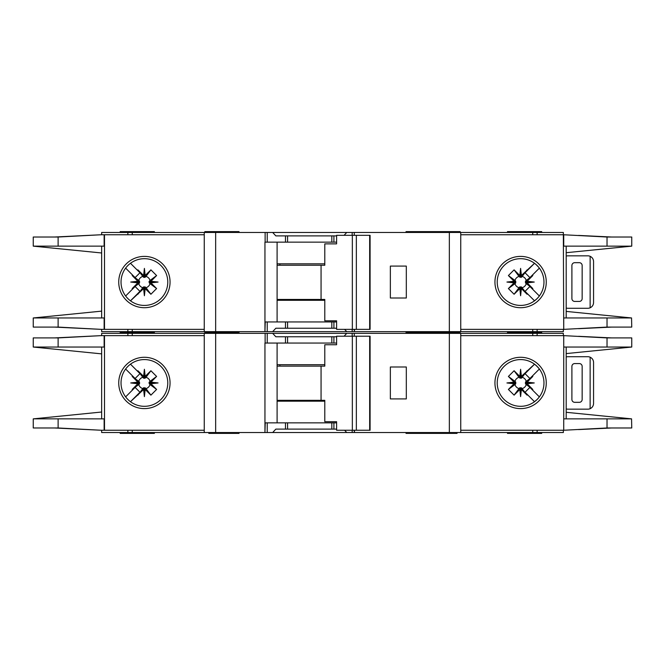 <?xml version="1.0" encoding="UTF-8"?>
<svg xmlns="http://www.w3.org/2000/svg" width="665" height="665" viewBox="0 0 665 665"><rect width="100%" height="100%" fill="white"/><g stroke="black" fill="none" stroke-linecap="round" stroke-linejoin="round"><path stroke-width="1" d="M329.931 429.116L324.803 429.116M294.595 429.116L289.466 429.116M289.466 336.773L294.595 336.773M324.803 336.773L329.931 336.773M144.396 387.803L143.54 387.811L143.54 389.574L144.396 389.49L144.396 387.803L145.992 388.584A5.86 5.86 0 0 0 150.041 384.536L149.268 383.805L151.03 383.805L150.955 382.159L156.599 376.44L150.041 381.353A5.86 5.86 0 0 0 145.992 377.304L145.261 378.077L145.261 376.315L143.615 376.39L137.896 370.746L142.809 377.304A5.86 5.86 0 0 0 138.761 381.353L139.534 382.084L137.771 382.084L137.846 383.73L132.202 389.449L138.761 384.536A5.86 5.86 0 0 0 142.809 388.584L143.54 387.811M138.761 384.536L139.534 383.805L139.534 382.084M142.809 377.304L143.972 378.31L145.261 378.077M521.46 387.811L519.739 387.811L519.739 389.574L521.385 389.499L527.104 395.143L521.46 387.811L521.46 389.574M519.739 389.574L514.095 395.143L508.401 389.449L514.959 384.536A5.86 5.86 0 0 0 519.008 388.584L519.739 387.811M514.959 384.536L515.732 383.805L515.732 382.084L513.97 382.084L514.045 383.73L508.401 389.449M513.97 382.084L508.401 376.44L514.095 370.746L519.008 377.304A5.86 5.86 0 0 0 514.959 381.353L515.732 382.084M519.008 377.304L521.028 378.31L521.46 376.315L520.604 376.398L520.604 378.086M525.458 382.949L525.466 383.805L527.229 383.805L527.145 382.949L525.458 382.949L525.466 382.084L527.229 382.084L532.798 376.44L526.239 381.353A5.86 5.86 0 0 0 522.191 377.304L521.46 378.077M527.154 382.159L534.269 382.949L527.145 382.949L527.229 382.084M519.814 376.39L520.604 369.275L520.604 376.398L519.739 376.315L519.739 378.077M150.041 381.353L149.035 382.516L149.268 383.805M149.259 382.949L158.071 382.949L150.955 383.73M149.268 382.084L151.03 382.084M144.396 378.086L144.396 369.275L145.186 376.39M143.54 378.077L143.54 376.315M406.032 432.533L406.032 433.389L431.452 433.389L431.452 432.533M239.018 432.533L239.018 433.389L232.176 433.389L232.176 432.533M457.046 432.533L457.046 433.389L431.452 433.389M154.371 432.533L154.371 433.389L120.174 433.389L120.174 432.533M460.18 333.356L460.18 332.5L406.032 332.5L431.452 332.5L431.452 331.644M406.032 333.356L406.032 331.644M425.982 333.356L425.982 331.644M239.018 333.356L239.018 332.5L204.82 332.5L204.82 333.356M507.486 333.356L507.486 332.5L541.692 332.5L507.486 332.5L507.486 331.644M121.03 382.949A23.366 23.366 0 0 0 144.396 406.315A23.366 23.366 0 0 0 167.771 382.949A23.366 23.366 0 0 0 144.396 359.574A23.366 23.366 0 0 0 121.03 382.949M144.396 408.609A25.661 25.661 0 0 1 118.736 382.949A25.661 25.661 0 0 1 144.396 357.288A25.661 25.661 0 0 1 170.057 382.949A25.661 25.661 0 0 1 144.396 408.609M520.604 359.574A23.366 23.366 0 0 1 534.419 364.104A23.366 23.366 0 0 0 497.229 382.949A23.366 23.366 0 0 0 534.419 401.785A23.366 23.366 0 0 0 534.419 364.104L536.464 365.783M520.604 408.609A25.661 25.661 0 0 1 494.943 382.949A25.661 25.661 0 0 1 520.604 357.288A25.661 25.661 0 0 1 546.264 382.949A25.661 25.661 0 0 1 520.604 408.609M537.129 399.466L534.419 401.785M631.559 418.834L631.75 427.977L607.029 427.977L563.729 430.255L563.729 418.859L631.559 418.859L566.198 412.3M607.029 337.911L631.75 337.911L631.75 347.039L563.729 347.039L563.729 335.634L607.029 337.911L607.029 347.039M566.198 353.589L631.559 347.055M538.683 368.136L536.115 365.467M537.27 399.324L538.85 397.545M536.115 400.421A23.366 23.366 0 0 1 520.604 406.315M460.754 430.255L563.346 430.255L563.346 432.533L460.754 432.533L460.754 333.356L563.346 333.356L563.346 335.634L460.754 335.634M563.729 430.255L563.729 335.634M566.198 418.859L566.198 347.039M101.654 335.634L101.654 333.356L267.23 333.356L267.23 343.049L264.953 343.049L264.953 432.533L101.654 432.533L101.654 430.255M336.598 343.049L285.485 343.049L285.485 336.773L275.834 336.773L272.683 333.356L267.23 333.356M272.683 333.356L346.723 333.356L344.096 336.207M352.176 336.207L352.176 333.356L346.723 333.356M352.176 333.356L449.349 333.356L449.349 432.533L354.445 432.533L354.445 430.255M460.754 333.356L449.349 333.356M460.754 432.533L449.349 432.533M354.162 430.255L354.445 432.533M354.162 432.533L352.176 432.533L352.176 430.255M344.62 430.255L346.723 432.533L352.176 432.533M346.723 432.533L272.683 432.533L275.834 429.116L285.485 429.116L285.485 422.849L265.244 422.849L264.953 432.533M267.23 422.849L267.23 432.533L272.683 432.533M267.23 432.533L265.244 432.533M611.725 427.977L578.567 429.573M588.841 429L610.029 427.977M578.567 336.315L611.725 337.911M588.841 336.889L610.029 337.911M541.692 333.356L541.692 331.644M154.371 331.644L154.371 332.5L120.174 332.5L120.174 333.356M204.246 430.255L101.329 430.255L58.121 427.977L33.25 427.977L33.25 418.859L101.654 412.017M104.139 335.634L104.139 347.039L58.121 347.039L58.121 337.911L101.329 335.634L204.246 335.634M101.654 347.039L101.654 418.859M58.121 337.911L33.25 337.911L33.25 347.039L101.654 353.871M104.139 430.255L104.139 418.859L33.458 418.834M58.121 347.039L33.458 347.039M137.771 382.084L132.202 376.44L132.51 375.891L135.111 378.493L125.635 369.017M135.111 378.493L139.949 373.655L137.347 371.053L139.949 373.655M130.473 364.179L137.347 371.053L137.896 370.746M143.54 389.574L130.473 401.71L139.949 392.234L135.111 387.396L125.635 396.872L132.51 389.998L132.202 389.449M143.615 376.39L144.396 369.275M145.261 376.315L150.905 370.746L156.599 376.44M150.955 382.159L158.071 382.949M151.03 383.805L156.599 389.449L150.905 395.143L145.992 388.584M145.186 389.499L144.396 396.614L144.396 389.49L145.186 389.499L150.905 395.143M144.396 396.614L143.615 389.499M137.347 394.835L139.949 392.234M135.111 387.396L132.51 389.998M137.846 383.73L130.731 382.949L137.846 382.159M101.329 335.634L54.638 337.911M56.059 337.911L90.714 336.199M54.638 427.977L101.329 430.255M56.059 427.977L90.714 429.698M204.246 432.533L204.246 333.356M285.485 343.049L267.23 343.049M285.485 336.773L336.598 336.773M406.315 398.909L406.315 366.989L390.355 366.989L390.355 398.909L406.315 398.909M507.486 432.533L507.486 433.389L541.692 433.389L541.692 432.533M336.598 422.849L285.485 422.849M336.598 429.116L285.485 429.116M277.097 343.049L277.097 422.849M436.938 432.533L436.938 433.389M210.522 432.533L210.522 433.389L232.176 433.389M208.81 432.533L208.81 433.389L210.522 433.389M138.761 381.353L132.202 376.44M142.809 388.584L137.896 395.143M150.905 370.746L145.992 377.304M156.599 389.449L150.041 384.536M145.261 389.574L145.261 387.811M137.771 383.805L139.534 383.805M130.731 382.949L139.542 382.949M527.229 383.805L532.798 389.449L532.49 389.998L529.889 387.396L539.365 396.872M529.889 387.396L525.051 392.234L527.653 394.835L525.051 392.234M534.527 401.71L527.653 394.835L527.104 395.143M521.46 376.315L534.527 364.179L525.051 373.655L529.889 378.493L539.365 369.017L532.49 375.891L532.798 376.44M521.385 389.499L520.604 396.614L519.814 389.499M514.045 383.73L506.93 382.949L514.045 382.159M519.739 376.315L514.095 370.746M520.604 369.275L521.385 376.39M527.653 371.053L525.051 373.655M529.889 378.493L532.49 375.891M534.269 382.949L527.154 383.73M579.306 363.564L574.751 363.564A2.851 2.851 0 0 0 571.9 366.415L571.9 399.474A2.851 2.851 0 0 0 574.751 402.325L579.306 402.325A2.851 2.851 0 0 0 582.158 399.474L582.158 366.415A2.851 2.851 0 0 0 579.306 363.564M590.138 408.692L590.138 357.205C592.307 358.269 593.446 360.014 593.562 362.425L593.562 403.464C593.446 405.874 592.307 407.62 590.138 408.692A5.702 5.702 0 0 1 587.86 409.166L567.91 409.166A5.702 5.702 0 0 1 566.198 408.9M566.198 356.989A5.702 5.702 0 0 1 567.91 356.723L587.86 356.723A5.702 5.702 0 0 1 590.138 357.205M508.401 376.44L514.959 381.353M515.741 382.949L506.93 382.949M515.732 383.805L513.97 383.805M522.191 377.304L527.104 370.746M514.095 395.143L519.008 388.584M526.239 381.353L525.466 382.084M520.604 387.803L520.604 396.614M522.191 388.584A5.86 5.86 0 0 0 526.239 384.536L525.466 383.805M526.239 384.536L532.798 389.449M356.349 430.255L336.598 430.255L336.598 421.701L324.794 421.701L324.794 400.33L321.062 400.33L321.062 366.132L324.794 366.132L324.794 344.753L336.598 344.753L336.598 336.207L369.665 336.207L369.665 430.255L356.349 430.255L356.349 336.207M369.665 430.255L370.089 430.255L370.089 336.207L369.665 336.207M352.342 430.255L352.342 336.207M336.598 344.753L335.892 344.753M277.097 400.33L321.062 400.33M321.062 366.132L277.097 366.132M324.794 401.186L277.097 401.186M277.097 364.703L324.794 364.703M329.931 328.227L324.803 328.227M294.595 328.227L289.466 328.227M289.466 235.884L294.595 235.884M324.803 235.884L329.931 235.884M144.396 286.914L143.54 286.923L143.54 288.685L144.396 288.602L144.396 286.914L145.992 287.696A5.86 5.86 0 0 0 150.041 283.647L149.268 282.916L151.03 282.916L150.955 281.27L156.599 275.551L150.041 280.464A5.86 5.86 0 0 0 145.992 276.416L145.261 277.189L145.261 275.426L143.615 275.501L137.896 269.857L142.809 276.416A5.86 5.86 0 0 0 138.761 280.464L139.534 281.195L137.771 281.195L137.846 282.841L132.202 288.56L138.761 283.647A5.86 5.86 0 0 0 142.809 287.696L143.54 286.923M138.761 283.647L139.534 282.916L139.534 281.195M142.809 276.416L143.972 277.421L145.261 277.189M521.46 286.923L519.739 286.923L519.739 288.685L521.385 288.61L527.104 294.254L521.46 286.923L521.46 288.685M519.739 288.685L514.095 294.254L508.401 288.56L514.959 283.647A5.86 5.86 0 0 0 519.008 287.696L519.739 286.923M514.959 283.647L515.732 282.916L515.732 281.195L513.97 281.195L514.045 282.841L508.401 288.56M513.97 281.195L508.401 275.551L514.095 269.857L519.008 276.416A5.86 5.86 0 0 0 514.959 280.464L515.732 281.195M519.008 276.416L521.028 277.421L521.46 275.426L520.604 275.51L520.604 277.197M525.458 282.051L525.466 282.916L527.229 282.916L527.145 282.051L525.458 282.051L525.466 281.195L527.229 281.195L532.798 275.551L526.239 280.464A5.86 5.86 0 0 0 522.191 276.416L521.46 277.189M527.154 281.27L534.269 282.051L527.145 282.051L527.229 281.195M519.814 275.501L520.604 268.386L520.604 275.51L519.739 275.426L519.739 277.189M150.041 280.464L149.035 281.627L149.268 282.916M149.259 282.051L158.071 282.051L150.955 282.841M149.268 281.195L151.03 281.195M144.396 277.197L144.396 268.386L145.186 275.501M143.54 277.189L143.54 275.426M239.018 331.644L239.018 332.5L232.176 332.5L232.176 331.644M457.046 331.644L457.046 332.5M460.18 232.467L460.18 231.611L406.032 231.611L406.032 232.467M425.982 232.467L425.982 231.611M239.018 232.467L239.018 231.611L204.82 231.611L204.82 232.467M507.486 232.467L507.486 231.611L541.692 231.611L541.692 232.467M121.03 282.051A23.366 23.366 0 0 0 144.396 305.426A23.366 23.366 0 0 0 167.771 282.051A23.366 23.366 0 0 0 144.396 258.685A23.366 23.366 0 0 0 121.03 282.051M144.396 307.712A25.661 25.661 0 0 1 118.736 282.051A25.661 25.661 0 0 1 144.396 256.391A25.661 25.661 0 0 1 170.057 282.051A25.661 25.661 0 0 1 144.396 307.712M520.604 258.685A23.366 23.366 0 0 1 534.419 263.215A23.366 23.366 0 0 0 497.229 282.051A23.366 23.366 0 0 0 534.419 300.896A23.366 23.366 0 0 0 534.419 263.215L536.464 264.894M520.604 307.712A25.661 25.661 0 0 1 494.943 282.051A25.661 25.661 0 0 1 520.604 256.391A25.661 25.661 0 0 1 546.264 282.051A25.661 25.661 0 0 1 520.604 307.712M537.129 298.577L534.419 300.896M631.559 317.945L631.75 327.089L607.029 327.089L563.729 329.366L563.729 317.961L631.559 317.961L566.198 311.411M460.754 329.366L563.346 329.366L563.346 331.644L460.754 331.644L460.754 232.467L563.346 232.467L563.346 234.745L607.029 237.023L631.75 237.023L631.75 246.141L566.198 252.7M607.029 237.023L607.029 246.141L631.559 246.166M607.029 246.141L563.729 246.141L563.729 234.745M538.683 267.247L536.115 264.579M537.27 298.427L538.85 296.656M536.115 299.533A23.366 23.366 0 0 1 520.604 305.426M563.729 329.366L563.346 234.745L460.754 234.745M566.198 317.961L566.198 246.141M101.654 234.745L101.654 232.467L267.23 232.467L267.23 242.151L264.953 242.151L264.953 331.644L101.654 331.644L101.654 329.366M336.598 242.151L285.485 242.151L285.485 235.884L275.834 235.884L272.683 232.467L267.23 232.467M272.683 232.467L346.723 232.467L344.096 235.319M352.176 235.319L352.176 232.467L346.723 232.467M352.176 232.467L449.349 232.467L449.349 331.644L354.445 331.644L354.445 329.366M460.754 232.467L449.349 232.467M460.754 331.644L449.349 331.644M354.162 329.366L354.445 331.644M354.162 331.644L352.176 331.644L352.176 329.366M344.62 329.366L346.723 331.644L352.176 331.644M346.723 331.644L272.683 331.644L275.834 328.227L285.485 328.227L285.485 321.951L265.244 321.951L264.953 331.644M267.23 321.951L267.23 331.644L272.683 331.644M267.23 331.644L265.244 331.644M611.725 327.089L578.567 328.685M588.841 328.111L610.029 327.089M578.567 235.427L611.725 237.023M588.841 236L610.029 237.023M154.371 232.467L154.371 231.611L120.174 231.611L120.174 232.467M204.246 329.366L101.329 329.366L58.121 327.089L33.25 327.089L33.25 317.961L101.654 311.129M104.139 234.745L104.139 246.141L58.121 246.141L58.121 237.023L101.329 234.745L204.246 234.745M101.654 246.141L101.654 317.961M58.121 237.023L33.25 237.023L33.25 246.141L58.121 246.141M33.458 246.166L101.654 252.983M33.458 317.961L104.139 317.961L104.139 329.366M137.771 281.195L132.202 275.551L132.51 275.002L135.111 277.604L125.635 268.128M135.111 277.604L139.949 272.766L137.347 270.165L139.949 272.766M130.473 263.29L137.347 270.165L137.896 269.857M143.54 288.685L130.473 300.821L139.949 291.345L135.111 286.507L125.635 295.983L132.51 289.109L132.202 288.56M143.615 275.501L144.396 268.386M145.261 275.426L150.905 269.857L156.599 275.551M150.955 281.27L158.071 282.051M151.03 282.916L156.599 288.56L150.905 294.254L145.992 287.696M145.186 288.61L144.396 295.726L144.396 288.602L145.186 288.61L150.905 294.254M144.396 295.726L143.615 288.61M137.347 293.947L139.949 291.345M135.111 286.507L132.51 289.109M137.846 282.841L130.731 282.051L137.846 281.27M101.329 234.745L54.638 237.023M56.059 237.023L90.714 235.302M54.638 327.089L101.329 329.366M56.059 327.089L90.714 328.801M204.246 331.644L204.246 232.467M285.485 242.151L267.23 242.151M285.485 235.884L336.598 235.884M406.315 298.011L406.315 266.091L390.355 266.091L390.355 298.011L406.315 298.011M120.174 331.644L120.174 332.5L154.371 332.5L154.371 333.356M336.598 321.951L285.485 321.951M336.598 328.227L285.485 328.227M277.097 242.151L277.097 321.951M436.938 331.644L436.938 332.5M210.522 331.644L210.522 332.5M138.761 280.464L132.202 275.551M142.809 287.696L137.896 294.254M150.905 269.857L145.992 276.416M156.599 288.56L150.041 283.647M145.261 288.685L145.261 286.923M137.771 282.916L139.534 282.916M130.731 282.051L139.542 282.051M527.229 282.916L532.798 288.56L532.49 289.109L529.889 286.507L539.365 295.983M529.889 286.507L525.051 291.345L527.653 293.947L525.051 291.345M534.527 300.821L527.653 293.947L527.104 294.254M521.46 275.426L534.527 263.29L525.051 272.766L529.889 277.604L539.365 268.128L532.49 275.002L532.798 275.551M521.385 288.61L520.604 295.726L519.814 288.61M514.045 282.841L506.93 282.051L514.045 281.27M519.739 275.426L514.095 269.857M520.604 268.386L521.385 275.501M527.653 270.165L525.051 272.766M529.889 277.604L532.49 275.002M534.269 282.051L527.154 282.841M579.306 262.675L574.751 262.675A2.851 2.851 0 0 0 571.9 265.526L571.9 298.585A2.851 2.851 0 0 0 574.751 301.436L579.306 301.436A2.851 2.851 0 0 0 582.158 298.585L582.158 265.526A2.851 2.851 0 0 0 579.306 262.675M590.138 307.795L590.138 256.308C592.307 257.38 593.446 259.126 593.562 261.536L593.562 302.575C593.446 304.986 592.307 306.731 590.138 307.795A5.702 5.702 0 0 1 587.86 308.277L567.91 308.277A5.702 5.702 0 0 1 566.198 308.011M566.198 256.1A5.702 5.702 0 0 1 567.91 255.834L587.86 255.834A5.702 5.702 0 0 1 590.138 256.308M508.401 275.551L514.959 280.464M515.741 282.051L506.93 282.051M515.732 282.916L513.97 282.916M522.191 276.416L527.104 269.857M514.095 294.254L519.008 287.696M526.239 280.464L525.466 281.195M520.604 286.914L520.604 295.726M522.191 287.696A5.86 5.86 0 0 0 526.239 283.647L525.466 282.916M526.239 283.647L532.798 288.56M356.349 329.366L336.598 329.366L336.598 320.813L324.794 320.813L324.794 299.441L321.062 299.441L321.062 265.244L324.794 265.244L324.794 243.864L336.598 243.864L336.598 235.319L369.665 235.319L369.665 329.366L356.349 329.366L356.349 235.319M369.665 329.366L370.089 329.366L370.089 235.319L369.665 235.319M352.342 329.366L352.342 235.319M336.598 243.864L335.892 243.864M277.097 299.441L321.062 299.441M321.062 265.244L277.097 265.244M324.794 300.297L277.097 300.297M277.097 263.814L324.794 263.814M607.029 418.859L607.029 427.977M537.137 335.634L537.137 333.356M532.74 335.634L532.74 333.356M532.74 430.255L532.74 432.533M537.137 430.255L537.137 432.533M104.496 335.634L104.496 430.255M58.121 427.977L58.121 418.859M127.863 333.356L127.863 335.634M132.26 333.356L132.26 335.634M215.651 432.533L215.651 333.356M265.127 333.356L265.127 343.049M333.913 343.049L333.913 336.773M354.27 336.207L354.27 333.356M132.26 430.255L132.26 432.533M127.863 430.255L127.863 432.533M333.913 429.116L333.913 422.849M216.216 432.533L216.216 433.389M279.899 400.33L279.899 401.186M279.899 364.703L279.899 366.132M331.818 343.049L331.818 336.773M287.579 343.049L287.579 336.773M331.818 429.116L331.818 422.849M287.579 429.116L287.579 422.849M607.029 317.961L607.029 327.089M537.137 234.745L537.137 232.467M532.74 234.745L532.74 232.467M532.74 329.366L532.74 331.644M537.137 329.366L537.137 331.644M104.496 234.745L104.496 329.366M58.121 327.089L58.121 317.961M127.863 232.467L127.863 234.745M132.26 232.467L132.26 234.745M215.651 331.644L215.651 232.467M265.127 232.467L265.127 242.151M333.913 242.151L333.913 235.884M354.27 235.319L354.27 232.467M132.26 329.366L132.26 331.644M127.863 329.366L127.863 331.644M333.913 328.227L333.913 321.951M216.216 331.644L216.216 332.5M279.899 299.441L279.899 300.297M279.899 263.814L279.899 265.244M331.818 242.151L331.818 235.884M287.579 242.151L287.579 235.884M331.818 328.227L331.818 321.951M287.579 328.227L287.579 321.951M425.982 432.533L425.982 433.389M208.81 331.644L208.81 332.5"/></g></svg>
